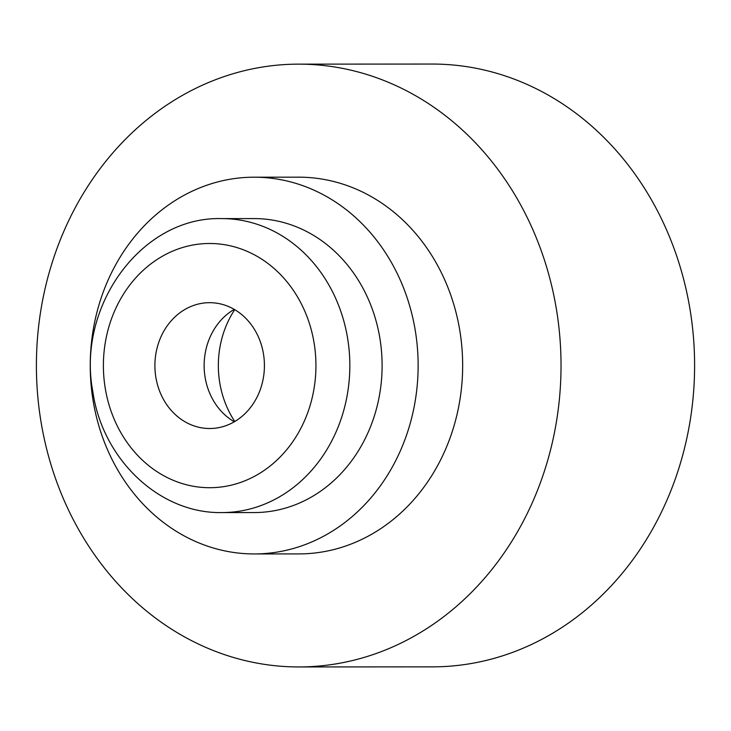 <?xml version="1.0" encoding="UTF-8"?>
<svg xmlns="http://www.w3.org/2000/svg" width="731" height="731" viewBox="0 0 731 731"><rect width="100%" height="100%" fill="white"/><g stroke="black" fill="none" stroke-linecap="round" stroke-linejoin="round"><path stroke-width="1.1" d="M254.068 177.194L298.595 177.167A188.379 163.954 90 0 1 459.9 331.116A188.379 163.954 90 0 1 298.833 553.915L254.306 553.943A188.379 163.954 90 0 1 93.001 400.003A188.379 163.954 90 0 1 254.068 177.194A188.379 163.954 90 0 1 415.372 331.143A188.379 163.954 90 0 1 254.306 553.943M263.498 354.096A62.921 54.761 90 0 1 209.706 428.512A62.921 54.761 90 0 1 155.822 377.095A62.921 54.761 90 0 1 209.623 302.68A62.921 54.761 90 0 1 263.498 354.096M234.322 421.787A62.921 54.761 90 0 1 223.704 413.764A62.921 54.761 90 0 1 205.064 377.068A62.921 54.761 90 0 1 223.649 317.418A62.921 54.761 90 0 1 234.249 309.387M234.788 421.504A92.344 80.373 90 0 1 219.702 382.423A92.344 80.373 90 0 1 234.724 309.661M298.522 64.145L432.094 64.054A301.4 262.328 90 0 1 690.183 310.364A301.4 262.328 90 0 1 432.478 666.855L298.906 666.946A301.4 262.328 90 0 1 40.817 420.636A301.4 262.328 90 0 1 298.522 64.145A301.4 262.328 90 0 1 556.611 310.456A301.4 262.328 90 0 1 298.906 666.946M221.822 218.606L254.096 218.587A146.986 127.934 90 0 1 379.956 338.709A146.986 127.934 90 0 1 254.278 512.559L222.005 512.577C159.321 513.811 102.477 459.141 92.874 391.889C76.38 306.609 141.357 216.193 221.822 218.606A146.986 127.934 90 0 1 347.682 338.727A146.986 127.934 90 0 1 222.005 512.577M105.182 387.914A122.104 106.278 90 0 1 190.215 245.552A122.104 106.278 90 0 1 314.147 343.278A122.104 106.278 90 0 1 229.105 485.649A122.104 106.278 90 0 1 105.182 387.914"/></g></svg>
